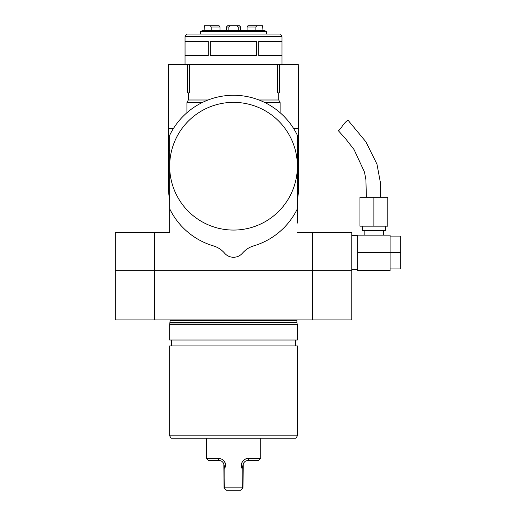<?xml version="1.0" encoding="UTF-8"?>
<svg xmlns="http://www.w3.org/2000/svg" width="516" height="516" viewBox="0 0 516 516"><rect width="100%" height="100%" fill="white"/><g stroke="black" fill="none" stroke-linecap="round" stroke-linejoin="round"><path stroke-width="0.77" d="M390.077 250.995L390.077 268.971L400.719 268.971L400.719 252.537L357.678 252.537L357.678 235.154L390.077 235.154L390.077 250.995M390.077 268.971L390.077 270.623L357.678 270.623L357.678 252.537M385.465 226.163L385.465 230.42L362.29 230.42L362.29 226.163M390.077 236.096L400.719 236.096L400.719 252.537M366.386 197.312L365.902 179.703L364.477 172.054L354.073 149.621L345.668 138.823L338.277 130.619C338.96 130.671 340.489 128.897 342.863 125.285C345.527 121.782 347.365 120.222 348.371 120.621L365.85 141.752L376.964 164.146L380.376 182.445L380.576 197.312M373.874 226.163L359.923 226.163L359.923 197.312L387.832 197.312L387.832 226.163L373.874 226.163L373.874 197.312M280.124 112.727L280.124 102.626L264.985 102.626M202.066 102.626L186.921 102.626L186.921 112.727M169.674 199.847A65.035 65.035 0 0 1 168.493 187.501L168.493 150.743L169.674 150.369M297.377 199.847A65.035 65.035 0 0 0 298.558 187.501L298.558 150.743L297.377 150.369M208.051 100.001L188.288 100.001L188.288 92.906L187.45 92.906L187.45 64.532L168.493 64.532L168.493 150.743L168.493 128.381L173.511 128.381M188.288 92.906L189.656 92.906L189.656 64.532L277.66 64.532L277.66 92.906M293.54 128.381L298.558 128.381L298.558 150.743L298.242 64.532L277.66 64.532M277.395 64.532L277.395 92.906L279.601 92.906L279.601 64.532M168.809 64.532L168.493 92.906M258.993 100.001L278.763 100.001L278.763 92.906M280.124 102.626L278.763 100.001M188.288 100.001L186.921 102.626M200.414 31.715L202.465 30.528L264.585 30.528L266.63 31.715L200.414 31.715L200.414 34.024M255.878 30.528L255.878 26.98L256.678 25.8L247.874 25.8L247.074 26.98L247.074 30.528M262.979 30.528L262.618 25.8L256.678 25.8M240.624 30.528L240.624 26.98L239.463 25.8L237.025 25.8L238.186 26.98L238.186 30.528M228.865 30.528L228.865 26.98L226.421 26.98L227.582 25.8L237.025 25.8M228.865 26.98L230.02 25.8M204.072 30.528L204.433 25.8L210.373 25.8L211.167 26.98L211.167 30.528M219.977 30.528L219.977 26.98L219.177 25.8L210.373 25.8M226.421 26.98L226.421 30.528M180.078 64.532L286.967 64.532M185.044 36.623L186.547 34.024L280.504 34.024L282 36.623L185.044 36.623L185.044 64.294M282 36.623L282 64.294M281.988 55.541L281.988 41.351L258.787 41.351L258.787 55.541L281.988 55.541M256.723 55.541L256.723 41.351L210.322 41.351L210.322 55.541L256.723 55.541M208.258 55.541L208.258 41.351L185.057 41.351L185.057 55.541L208.258 55.541M189.385 92.906L189.385 64.532L187.45 64.532M298.558 92.906L298.242 64.532M297.377 208.786L297.377 166.216A63.849 63.849 0 0 0 201.601 110.921A63.849 63.849 0 0 0 201.601 221.512A63.849 63.849 0 0 0 297.377 166.216L297.377 135.295A70.944 70.944 0 0 0 169.674 135.295L169.674 208.786A70.944 70.944 0 0 0 213.334 245.874A23.646 23.646 0 0 1 224.55 253.143A11.823 11.823 0 0 0 242.494 253.143A23.646 23.646 0 0 1 253.711 245.874A70.944 70.944 0 0 0 297.377 208.786L297.377 223.086M297.377 232.432L351.764 232.432L351.764 270.268L115.281 270.268L115.281 232.432L169.674 232.432L169.674 208.786M312.348 232.432L312.348 270.268L351.764 270.268L351.764 319.933L115.281 319.933L115.281 270.268L154.697 270.268L154.697 232.432M169.674 223.086L169.674 232.432M115.281 315.792L115.281 307.091M115.281 286.238L115.281 295.72M169.674 324.661L297.377 324.661L297.377 340.031L169.674 340.031L169.674 324.661L170.145 320.404L296.9 320.404L297.029 319.933M170.022 319.933L170.145 320.404M312.348 319.933L312.348 270.268L154.697 270.268L154.697 319.933M169.674 345.946L297.377 345.946L297.377 435.807L169.674 435.807L169.674 345.946M297.377 435.807L296.01 438.174L171.041 438.174L169.674 435.807M242.21 487.833L242.449 488.368L240.617 490.2L226.427 490.2L224.602 488.368L224.834 487.833L242.21 487.833L242.21 468.715C238.992 463.62 244.636 457.64 249.067 458.273L260.722 458.273L260.722 438.174M225.756 465.355L225.737 464.903M225.582 463.897L225.273 462.91M224.312 461.246L223.757 460.62M224.602 488.368L224.067 487.833L223.834 463.903C222.731 461.646 221.235 460.556 219.332 460.64L208.696 460.64L206.329 458.273L217.984 458.273C224.079 458.872 226.369 462.355 224.834 468.715L224.834 487.833M260.722 458.273L258.355 460.64L247.712 460.64L249.067 458.273L246.067 458.821M245.713 458.969L244.1 459.911M243.294 460.62L242.739 461.246M241.772 462.917L241.462 463.897M241.333 464.671L241.314 465.845M224.834 468.715L223.834 463.903M242.449 488.368L242.984 487.833L243.217 463.903L242.21 468.715M247.712 460.64C245.822 460.549 244.326 461.639 243.217 463.903M217.984 458.273L219.332 460.64M255.878 26.98L247.074 26.98M240.624 26.98L238.186 26.98M219.977 26.98L211.167 26.98M170.145 322.771L296.9 322.771L296.9 320.404M170.112 323.016L296.9 322.771M364.18 230.42L364.18 235.154M383.575 230.42L383.575 235.154M351.764 269.681L357.678 269.681M351.764 235.386L357.678 235.386M266.63 34.024L266.63 31.715M296.932 323.016L297.377 324.661M171.525 340.031L171.525 345.946M295.526 340.031L295.526 345.946M206.329 458.273L206.329 438.174"/></g></svg>
